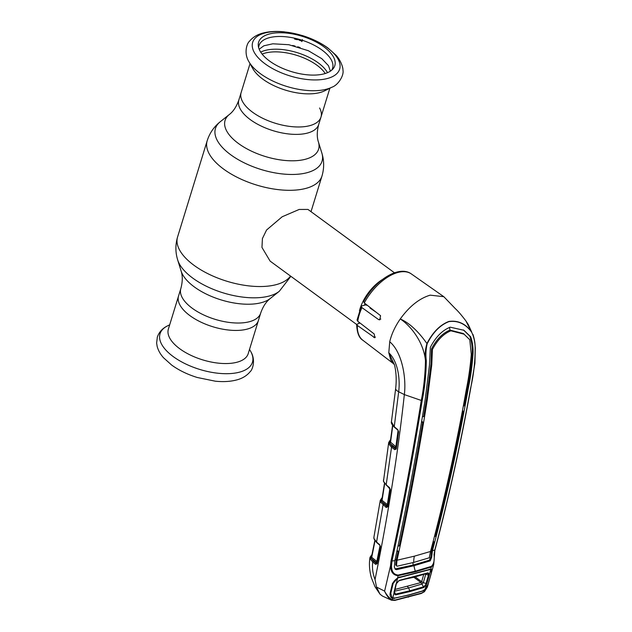 <?xml version="1.0" encoding="UTF-8"?>
<svg xmlns="http://www.w3.org/2000/svg" width="632" height="632" viewBox="0 0 632 632"><rect width="100%" height="100%" fill="white"/><g stroke="black" fill="none" stroke-linecap="round" stroke-linejoin="round"><path stroke-width="0.95" d="M260.676 313.117A41.767 19.347 17.1 0 1 233.54 322.865A41.767 19.347 17.1 0 1 192.286 308.282A41.767 19.347 17.1 0 1 180.839 288.555L168.373 329.082A41.767 19.347 17.1 0 0 179.82 348.809A41.767 19.347 17.1 0 0 221.074 363.392A41.767 19.347 17.1 0 0 248.21 353.644L258.401 320.527A41.767 19.347 -162.9 0 1 231.265 330.275A41.767 19.347 -162.9 0 1 190.003 315.692A41.767 19.347 -162.9 0 1 178.556 295.966A41.767 19.347 17.1 0 0 190.003 315.692A41.767 19.347 17.1 0 0 231.265 330.275A41.767 19.347 17.1 0 0 258.401 320.527L260.676 313.117C262.944 306.567 266.143 301.693 270.275 298.478L279.312 291.273L290.87 276.31M229.274 114.55L220.236 121.755A55.758 25.825 17.1 0 0 230.743 154.777A55.758 25.825 17.1 0 0 293.414 174.456A55.758 25.825 17.1 0 0 321.846 153.015L318.417 141.979A48.917 22.657 17.1 0 1 293.469 160.789A48.917 22.657 17.1 0 1 238.493 143.527A48.917 22.657 17.1 0 1 229.274 114.55C233.303 111.493 236.502 106.618 238.872 99.911A41.767 19.347 17.1 0 0 250.319 119.645A41.767 19.347 17.1 0 0 291.573 134.229A41.767 19.347 17.1 0 0 318.71 124.48L320.985 117.07A41.767 19.347 -162.9 0 1 293.856 126.819A41.767 19.347 -162.9 0 1 252.595 112.235A41.767 19.347 -162.9 0 1 241.148 92.509A41.767 19.347 17.1 0 0 252.595 112.235A41.767 19.347 17.1 0 0 293.856 126.819A41.767 19.347 17.1 0 0 320.985 117.07A41.767 19.347 17.1 0 0 319.595 107.993M394.487 272.803L307.966 209.437L299.173 209.453L282.18 216.76L266.562 230.016L262.414 238.556L261.964 247.428L270.117 261.111L356.646 324.477M359.079 323.236A32.027 17.001 -53.8 0 1 358.794 322.051M359.45 310.786A32.027 17.001 -53.8 0 1 382.281 279.613M331.942 87.192C338.231 85.138 344.298 75.192 342.915 69.939C343.208 68.248 341.011 60.356 335.829 55.055L327.897 47.977C320.629 42.715 312.09 38.568 302.278 35.534L284.242 31.837C276.516 31.047 269.588 31.418 263.449 32.943C257.548 34.373 252.903 37.122 249.514 41.206C246.693 43.529 243.762 53.396 248.882 61.636A48.348 22.397 -162.9 0 0 260.345 73.644A48.348 22.397 -162.9 0 0 331.942 87.192L324.635 90.818A41.767 19.347 -162.9 0 1 262.786 79.119A41.767 19.347 -162.9 0 1 252.887 68.746L248.882 61.636A48.348 22.397 -162.9 0 1 248.629 61.162M323.884 46.815A39.856 18.462 -162.9 0 1 332.953 68.935A39.856 18.462 -162.9 0 1 269.548 61.028A39.856 18.462 -162.9 0 1 258.306 45.97A39.856 18.462 -162.9 0 1 280.916 32.746A39.856 18.462 -162.9 0 1 323.884 46.815M258.638 47.653A38.497 17.83 -162.9 0 1 281.998 36.514A38.497 17.83 -162.9 0 1 322.036 50.07A38.497 17.83 -162.9 0 1 331.737 70.144M295.041 46.057L295.018 46.057A39.934 18.502 17.1 0 0 292.663 45.48L292.608 45.465M297.719 46.8L297.696 46.792A39.934 18.502 17.1 0 1 300.042 47.519L300.105 47.534M299.979 39.571L299.687 40.409A39.934 18.502 -162.9 0 1 302.009 41.127L302.673 40.416M302.064 40.796L302.222 40.266M301.812 41.601C303.281 36.688 301.511 42.534 302.009 41.127M294.338 38.133L294.63 39.089A39.934 18.502 -162.9 0 1 296.977 39.658L298.43 39.587L299.687 40.409M383.427 479.925L383.592 481.458L386.184 484.815L391.548 447.156L388.996 444.233L388.696 442.511L383.474 481.236A0.798 0.679 168.2 0 0 383.585 481.481A0.798 0.664 161.6 0 0 383.608 481.742L390.236 489.405L387.527 506.469L386.958 506.651A0.798 0.498 -54.6 0 0 386.199 507.488L380.543 502.053L380.274 500.323L381.807 498.032A0.798 0.671 -125 0 1 382.234 497.937M390.608 440.109A0.798 0.671 -126.3 0 0 390.142 440.212L388.696 442.511M390.813 440.172L389.668 442.329A0.798 0.703 178.4 0 0 388.672 442.929M390.394 441.705L389.573 442.558A0.798 0.727 169.9 0 0 388.704 443.214M392.567 425.32L390.197 442.424A0.798 0.687 -132.3 0 1 389.573 442.558L389.794 443.34A0.798 0.648 162.2 0 0 388.901 443.98M391.421 421.797C390.963 422.958 391.927 424.743 394.329 427.161A0.798 0.458 130.2 0 1 394.25 426.687L398.681 391.753A12.008 4.147 -172.9 0 1 395.679 388.467L391.421 421.797L394.25 426.687L397.828 429.705L398.61 431.719L396.272 449.004L394.755 449.676A0.798 0.482 -53.5 0 1 395.521 448.839L395.087 447.582L389.968 443.553L392.346 446.326L395.506 448.823L396.122 448.657L398.46 431.387L396.122 448.657M392.606 425.376L390.513 442.534A0.798 0.474 128.2 0 1 389.794 443.34L389.968 443.553A0.798 0.664 155.9 0 0 388.996 444.233M386.263 485.281A0.798 0.466 130.3 0 1 386.184 484.815L389.604 487.722A0.798 0.466 130.4 0 0 389.683 488.188M389.604 487.722L390.371 489.761L387.527 506.469M390.371 489.761L387.661 506.84L386.199 507.488M384.777 482.951L382.076 500.37L387.329 504.557L389.881 488.41M387.329 504.557A0.798 0.482 -51.5 0 1 386.531 505.387L381.515 501.389L386.958 506.651A0.798 0.687 46.8 0 0 387.448 506.659M386.128 507.441A0.798 0.482 -51.4 0 1 386.926 506.611L386.531 505.387M381.965 499.896L384.517 483.448M383.466 481.015A0.798 0.679 168.2 0 0 383.474 481.236L383.608 481.742M391.303 600.131L391.5 600.218C389.004 598.717 386.697 595.723 384.588 591.236C387.037 595.581 389.62 598.457 392.346 599.863L391.5 600.218L382.36 596.016L379.982 594.135L376.514 587.065L375.037 579.536C372.769 573.674 372.003 567.82 372.73 561.974L370.241 559.02L370.004 557.337C368.93 563.791 369.404 570.633 371.411 577.861L375.013 586.749L379.982 594.135M369.973 557.685A0.798 0.711 1.4 0 1 370.96 557.108L371.031 558.119L373.536 561.161L376.451 563.523L376.996 563.333L380.385 546.53L376.996 563.333M372.264 554.983L370.96 557.108L371.656 556.595M370.004 557.337L371.616 554.999A0.798 0.664 56.3 0 1 371.995 554.904M423.298 590.098L423.432 590.849L409.22 594.989L392.701 598.48L392.346 599.863L395.205 599.997L421.552 593.108A0.798 0.593 72.8 0 1 421.204 593.511L424.404 591.718L427.351 587.128L433.734 564.439L431.411 566.983L415.398 571.77L398.215 575.665C393.294 575.325 390.734 572.023 390.529 565.759L384.588 591.236M421.552 593.108L424.491 591.457L427.351 587.128M384.469 591.046L376.514 587.065M392.701 598.48L391.848 598.101C390.418 597.043 389.841 595.415 390.126 593.227L392.519 583.328L397.718 577.735L398.192 575.057L415.358 571.17L431.364 566.383C433.781 564.163 434.682 560.236 434.05 554.596L434.816 550.03C448.854 496.918 460.783 442.929 470.619 388.08C473.629 375.203 475.153 361.82 475.185 347.916C475.067 341.975 473.866 336.706 471.598 332.1C465.523 323.853 457.963 320.369 448.918 321.633C440.188 325.014 432.944 332.377 427.185 343.713C425.873 349.251 425.573 354.915 426.292 360.69C426.102 374.602 424.728 387.953 422.16 400.751C413.368 455.332 403.295 508.831 391.951 561.248L391.516 565.719C391.54 571.533 393.76 574.646 398.192 575.057M397.718 577.735L430.834 569.077L431.364 566.383M424.491 591.457L428.464 583.194L431.308 573.184L431.443 569.385L430.171 569.511M429.365 569.14L428.867 569.566M399.653 576.905L399.227 577.324M393.12 582.996L392.519 583.328M390.742 592.863L390.126 593.227M392.061 597.335L391.848 598.101M390.687 593.116L390.623 594.23M394.084 597.738L394.163 598.504M395.205 599.997A0.798 0.545 77.7 0 1 394.85 600.4L421.204 593.511M424.601 589.372L424.878 590.067L423.432 590.849M434.911 549.69L433.734 564.439M431.443 569.385L430.653 569.803M395.363 569.306L394.344 567.125L394.842 560.671C406.297 508.326 416.377 454.85 425.091 400.253L429.491 364.948L430.337 347.331C435.693 337.006 442.313 330.299 450.205 327.186L463.896 330.26L470.674 336.777C472.491 341.975 473.281 347.568 473.036 353.557C472.207 365.628 470.587 377.438 468.162 388.988C458.405 443.862 446.484 497.819 432.391 550.851L434.99 549.895C449.004 496.776 460.941 442.787 470.785 387.93L474.909 363.258L475.311 347.798C474.814 343.5 475.224 342.149 472.981 334.47M433.204 541.213L433.876 541.75L431.632 550.385L430.842 556.784L429.357 560.205L413.138 565.063L413.999 565.711A20.019 14.204 -104.7 0 0 415.358 571.17A0.798 0.569 -104.7 0 1 415.398 571.77M462.387 411.63L463.327 411.282C455.19 453.523 445.837 495.204 435.274 536.331L434.382 536.639M463.469 329.967L469.797 336.161C471.646 341.375 472.459 346.984 472.246 352.996C471.456 365.083 469.845 376.901 467.411 388.451L464.362 405.76L463.422 406.092M432.391 550.851L431.648 557.369L430.218 560.853L413.999 565.711L396.58 569.653L395.403 569.337M463.327 411.282L462.569 410.682M414.394 556.168A20.019 14.204 -104.7 0 0 413.723 562.417L397.078 566.209L396.485 565.514L397.03 560.229L414.394 556.168L430.526 551.467C444.675 498.482 456.596 444.549 466.298 389.668C468.668 378.118 470.327 366.339 471.274 354.339L469.781 339.716L463.398 333.562L450.008 330.109L449.478 327.4M464.259 334.217L450.9 330.797C443.593 333.72 437.423 339.953 432.399 349.496L431.538 348.864C436.507 339.329 442.661 333.08 450.008 330.109L450.9 330.797M397.03 560.229C408.541 507.931 418.621 454.487 427.272 399.874L431.782 364.664L432.399 349.496M422.334 416.82L423.669 416.567L426.521 399.337L430.992 364.103L431.538 348.864M396.485 565.514L395.695 564.969L396.264 559.755L394.992 560.015M413.723 562.417L429.27 557.787L430.526 551.467M395.695 564.969L397.078 566.209M395 568.942L413.138 565.063A21.085 14.963 -104.7 0 1 412.949 562.614M396.864 551.499L398.152 551.262L396.264 559.755L397.015 560.292M398.026 546.135L399.329 545.882C408.027 505.284 415.832 464.014 422.753 422.081L421.418 422.318M422.753 422.081L421.615 421.173M397.101 550.425L398.152 551.262M433.876 541.75L432.983 542.066M430.732 550.677L431.632 550.385L432.375 550.914M394.842 560.671L390.987 561.098C402.371 508.697 412.451 455.214 421.244 400.649C423.788 387.945 425.186 374.642 425.454 360.73C424.791 354.821 425.289 349.101 426.94 343.547C432.778 332.203 440.085 324.84 448.854 321.459C457.931 320.171 465.515 323.639 471.614 331.863L468.288 324.564L465.887 320.914L471.598 332.1M427.185 343.713L426.94 343.547C418.139 331.105 409.252 322.905 400.277 318.955C395.032 326.547 391.508 334.154 389.723 341.786L388.798 352.782L390.774 360.019L394.51 364.917C396.24 372.114 396.627 379.966 395.679 388.467L395.679 388.467M391.516 565.719L390.529 565.759L390.987 561.098M375.037 579.536C388.261 514.29 398.026 452.646 404.346 394.597C406.494 377.383 401.841 351.779 389.723 341.786M422.16 400.751L404.346 394.597L398.681 391.753C400.301 378.987 397.986 361.512 388.798 352.782L394.51 364.917M367.374 305.343L365.478 304.932L361.986 305.849L361.267 306.338L361.938 307.602L378.615 319.61L379.785 319.839L380.559 315.684L364.277 302.91L363.677 301.543C375.132 280.197 399.029 264.848 411.385 273.956L443.822 296.7L430.187 295.152C419.403 298.375 409.433 306.307 400.277 318.955C411.021 325.93 423.796 342.52 425.454 360.73L426.292 360.69M392.188 361.725L391.413 361.117M360.003 322.992L356.646 324.413L357.341 325.433L374.815 337.764L374.199 333.973L357.744 321.246L357.041 320.076L361.267 306.338M397.828 429.705A0.798 0.458 130.2 0 0 397.907 430.179L398.61 431.719M395.087 447.582A0.798 0.474 128.2 0 0 395.885 446.753L398.089 430.376M394.755 449.676L394.716 449.644A0.798 0.474 -51.8 0 1 395.506 448.823L395.521 448.839A0.798 0.695 -134.8 0 0 396.051 448.846M390.394 442.037L395.885 446.753M392.859 424.878L390.513 442.534M394.336 364.443L391.508 361.188M443.822 296.7L455.593 308.906C458.113 311.181 461.55 315.186 465.887 320.914M376.301 312.342L370.02 308.045L370.028 307.428M394.716 449.644L391.548 447.156A0.798 0.474 -51.8 0 1 392.346 446.326M373.899 538.037A0.798 0.687 172.8 0 0 373.891 538.235L373.923 537.129L374.073 538.772L376.569 542.051L379.777 544.808L380.511 546.909L377.114 563.728L375.716 564.368L372.73 561.974A0.798 0.482 -51.2 0 1 373.536 561.161M374.073 538.772A0.798 0.664 161.4 0 0 374.089 539.072L376.648 542.517A0.798 0.466 130.7 0 1 376.569 542.051L383.032 504.968A0.798 0.482 -51.4 0 1 383.829 504.146M375.716 564.368A0.798 0.514 -56.4 0 1 376.451 563.523A0.798 0.687 -130.6 0 0 376.909 563.531M382.076 500.37A0.798 0.482 -51.5 0 1 381.357 501.176L381.515 501.389A0.798 0.671 156.7 0 0 380.543 502.053M382.463 498.008L381.151 500.394L381.357 501.176A0.798 0.656 162.9 0 0 380.456 501.808M381.902 500.094A0.798 0.687 49.2 0 1 381.151 500.394A0.798 0.727 171.1 0 0 380.267 501.034M380.243 500.773A0.798 0.703 179.1 0 1 381.238 500.181L381.965 499.588M374.089 539.072L373.891 538.235A0.798 0.687 172.8 0 0 373.986 538.48M375.139 540.147L371.742 557.329L376.838 561.421L380.053 545.503M371.64 556.871L371.742 557.329L371.64 556.871M379.777 544.808A0.798 0.466 130.7 0 0 379.856 545.282L380.511 546.909M375.606 564.281A0.798 0.482 -51.2 0 1 376.403 563.467L376.032 562.235A0.798 0.482 128.8 0 0 376.838 561.421M376.032 562.235L371.213 558.364A0.798 0.671 -22.4 0 0 370.241 559.02M370.147 558.735A0.798 0.648 -15.3 0 1 371.031 558.119A0.798 0.482 128.8 0 0 371.742 557.329M369.981 557.977A0.798 0.727 -7.5 0 1 370.85 557.337A0.798 0.679 -128.3 0 0 371.426 557.234L371.426 557.234A0.798 0.679 -128.3 0 0 371.569 557.061M428.575 574.37L427.493 573.271L428.022 572.837L429.404 574.204L428.575 574.37L428.464 575.207L429.262 575.262L426.845 583.802L423.89 587.491L410.168 591.497L395.64 594.878L395.577 594.112L410.065 590.738L423.756 586.741L425.652 584.758L428.464 575.207L425.739 574.172L423.337 582.633L421.663 581.716L423.724 574.456M429.262 575.262L430.755 569.361L431.229 569.637L431.143 573.501L428.314 583.47L425.739 589.087L423.456 590.667L409.267 594.799L394.234 598.307L392.764 598.259L394.242 592.05M394.929 589.466L420.983 582.554L421.655 581.701L415.192 576.905M423.337 582.633L422.184 583.968L408.564 587.95L394.131 591.307M423.89 587.491L420.983 582.554M395.64 594.878L393.926 593.551L394.186 592.99L395.577 594.112L394.368 591.765M396.288 583.628L399.195 580.381L428.022 572.837M393.989 592.397L396.035 583.952M396.501 582.815L397.654 578.019L393.144 583.439L390.766 593.298L392.069 597.896L392.764 598.259M427.501 573.271L413.597 577.316L399.195 580.381M430.755 569.361L397.654 578.019M426.845 583.802L423.345 582.633M424.941 589.846L426.308 585.082L425.652 584.758M180.839 288.555C182.64 281.864 182.743 276.034 181.123 271.049A48.917 22.657 17.1 0 0 194.364 286.952A48.917 22.657 17.1 0 0 270.275 298.478M181.123 271.049L177.703 260.013A55.758 25.825 17.1 0 0 192.792 278.135A55.758 25.825 17.1 0 0 279.312 291.273M177.703 260.013C175.34 252.405 175.301 244.726 177.576 236.976A60.048 27.816 17.1 0 0 194.04 265.337A60.048 27.816 17.1 0 0 290.507 276.042M177.576 236.976L207.185 140.746A60.048 27.816 17.1 0 0 223.641 169.107A60.048 27.816 17.1 0 0 282.954 190.074A60.048 27.816 17.1 0 0 321.965 176.059C324.248 168.31 324.208 160.631 321.846 153.015M366.189 305.082A29.356 15.587 -53.8 0 1 366.418 304.592M364.38 305.217A29.981 15.918 -53.8 0 1 365.122 303.573M370.542 308.392A29.981 15.918 -53.8 0 1 370.731 307.974M167.606 325.843A48.348 22.397 17.1 0 0 173.286 356.63A48.348 22.397 17.1 0 0 230.633 373.559A48.348 22.397 17.1 0 0 250.667 351.392C255.786 359.64 252.855 369.507 250.035 371.829C246.646 375.906 242.001 378.663 236.092 380.085C229.961 381.617 223.025 381.989 215.307 381.191L197.271 377.494C187.459 374.46 178.919 370.312 171.651 365.059L163.538 357.767C160.354 354.228 158.229 350.428 157.155 346.368L156.633 343.097L157.336 337.053C159.098 332.013 162.519 328.277 167.606 325.843L169.684 324.808M262.122 54.107A37.762 17.491 -162.9 0 1 316.916 65.199A37.762 17.491 -162.9 0 1 325.227 73.517M260.7 52.124A38.702 17.925 -162.9 0 1 318.228 62.852A38.702 17.925 -162.9 0 1 327.518 72.68M327.178 47.645A45.512 21.085 -162.9 0 1 327.265 78.542A45.512 21.085 -162.9 0 1 265.132 63.871A45.512 21.085 -162.9 0 1 265.037 32.975A45.512 21.085 -162.9 0 1 327.178 47.645M408.73 596.766A0.798 0.569 75.3 0 1 408.383 597.161M467.411 388.451L468.162 388.988M430.992 364.103L431.782 364.664M426.521 399.337L427.272 399.874M395.719 569.005L396.58 569.653M429.357 560.205L430.218 560.853M430.842 556.784L431.648 557.369M472.246 352.996L473.036 353.557M469.797 336.161L470.674 336.777M357.341 325.433A41.08 21.812 126.2 0 0 362.839 340.245L394.226 364.237M411.385 273.956A41.08 21.812 126.2 0 0 398.01 272.439A41.08 21.812 126.2 0 0 364.277 302.91M361.938 307.602A41.08 21.812 126.2 0 0 357.744 321.246M380.827 319.034L378.615 319.61M375.384 337.085L373.852 337.488M381.76 500.275L384.485 483.393M410.168 591.497L408.564 587.95A4.005 2.844 -104.5 0 0 407.387 586.528M420.967 582.546L413.842 577.261M393.926 593.551L394.186 592.99M413.597 577.316L414.063 576.898M311.015 211.673L321.965 176.059M238.872 99.911L250.027 63.658M318.417 141.979C316.806 137.184 316.901 131.353 318.71 124.48M207.185 140.746C209.65 133.052 214.003 126.724 220.236 121.755M249.522 349.37L250.667 351.392M329.865 88.219L320.985 117.07M330.41 71.139L328.466 65.681L321.846 58.713L308.377 50.726L288.824 44.714L272.827 43.798L263.868 45.796L259.175 49.225M396.612 578.746C394.313 580.713 393.159 582.175 393.144 583.146L390.639 594.056M391.532 600.226L394.85 600.4M394.329 427.161L397.907 430.179M362.839 340.245C359.063 338.025 356.993 332.748 356.646 324.413M373.923 537.129L380.274 500.323M374.974 539.768L371.426 557.234M376.648 542.517L379.856 545.282M394.25 593.282L396.311 583.771L398.926 580.761M427.643 573.256L398.879 580.776"/></g></svg>
